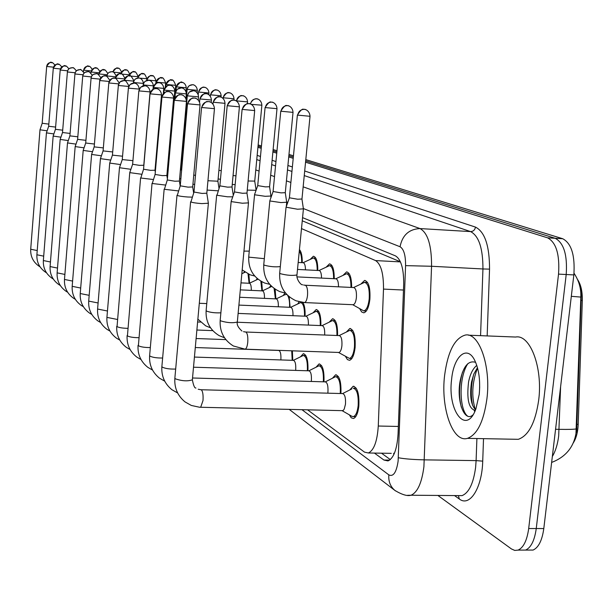 <?xml version="1.0" encoding="UTF-8"?>
<svg xmlns="http://www.w3.org/2000/svg" width="613" height="613" viewBox="0 0 613 613"><rect width="100%" height="100%" fill="white"/><g stroke="black" fill="none" stroke-linecap="round" stroke-linejoin="round"><path stroke-width="0.92" d="M360.911 284.018L364.612 280.425C368.719 281.643 370.474 287.995 369.861 299.489C368.819 307.511 366.789 311.956 363.77 312.822L361.639 311.948L359.862 309.006M343.073 275.306L346.567 271.904C349.939 272.647 351.624 277.827 351.64 287.443M326.216 267.084L329.51 263.851C332.652 264.578 334.223 269.528 334.246 278.716M310.262 259.322L313.381 256.242C316.308 256.939 317.779 261.682 317.81 270.471M299.435 249.598C301.366 251.759 302.309 256.119 302.247 262.678M346.383 332.024L349.816 328.499C353.916 329.602 355.67 335.985 355.096 347.648C354.138 355.172 352.268 359.394 349.487 360.321L347.395 359.547L345.625 356.666M329.281 322.116L332.522 318.768C336.062 319.572 337.748 325.158 337.564 335.518M313.09 312.76L316.17 309.573C319.457 310.354 321.028 315.695 320.875 325.58M297.765 303.91L299.09 301.795M302.952 302.47C304.6 305.481 305.305 310.055 305.082 316.193M283.221 295.527L284.991 293.022M289.175 296.769L290.118 307.305M269.406 287.566L270.716 285.505M275.137 289.221L275.911 298.883M256.272 280.011L257.123 278.501M261.705 281.689L262.418 290.876L271.682 286.47M243.759 272.823L244.349 271.697M248.87 274.31L249.583 283.152M349.77 389.952L353.119 386.297C357.486 387.286 359.387 393.921 358.827 406.197C357.923 413.377 356.138 417.476 353.471 418.495L351.257 417.813L349.349 414.84M332.399 378.282L335.579 374.819C339.564 375.738 341.341 381.976 340.912 393.538M315.979 367.271L318.998 363.976C322.691 364.865 324.346 370.819 323.971 381.838M300.431 356.858L303.297 353.724C306.722 354.582 308.278 360.275 307.941 370.788M292.386 350.828L292.761 360.329M572.971 443.391C576.097 438.739 577.844 432.395 578.205 424.357L582.319 300.424C582.48 291.512 580.886 284.532 577.546 279.474M394.496 453.053L393.63 453.382L394.213 453.735M400.404 261.782L302.255 220.803M391.27 453.344L368.367 452.984C373.945 450.34 377.248 441.36 378.275 426.027L383.493 289.091C383.623 273.567 380.979 264.065 375.562 260.579L301.496 228.595M307.573 409.829L364.49 452.126L368.367 452.984M305.795 159.618L562.726 238.733L555.179 238.281L305.672 160.89L555.179 238.281C563.837 242.917 567.515 254.993 566.205 274.517L536.252 528.536C534.597 540.405 531.05 547.585 525.609 550.083L521.065 550.099M258.027 146.109L261.345 147.143L258.027 146.109M273 150.752L276.869 151.955L273 150.752M288.853 155.671L293.336 157.058L288.853 155.671M576.626 432.318L581.27 295.857L580.48 287.589L578.45 281.719M562.726 238.733C571.446 243.361 575.155 255.422 573.852 274.915L543.8 528.552C542.137 540.398 538.566 547.57 533.08 550.06L528.506 550.076M258.142 144.944L261.46 145.971M273.114 149.557L276.984 150.752M288.976 154.445L293.451 155.817M305.542 162.184L547.616 237.836C556.206 242.472 559.845 254.564 558.535 274.118L528.69 528.529C527.042 540.413 523.517 547.608 518.108 550.106L514.767 550.428L511.457 548.957L437.874 495.442M257.92 147.296L261.238 148.338M272.885 151.978L276.754 153.189M288.738 156.928L293.213 158.33M547.616 237.836L555.179 238.281C563.837 242.917 567.515 254.993 566.205 274.517L536.252 528.536C534.597 540.405 531.05 547.585 525.609 550.083L533.08 550.06M374.42 453.076L383.922 460.041L387.998 460.922C393.692 458.263 397.048 449.329 398.059 434.111L403.691 284.302C403.806 268.8 401.071 259.33 395.485 255.889L302.561 217.63M390.328 459.597L381.501 453.191M37.224 250.556L30.704 249.238L39.991 129.795L47.132 130.807M42.251 123.267L48.833 124.117M46.68 66.426L42.182 123.305L39.998 129.787M43.699 256.15L36.895 254.77L46.435 132.868L53.883 133.925M53.293 68.181L48.672 126.247L55.614 127.09M50.45 261.989L43.354 260.548L53.155 136.078L60.932 137.182M60.197 70.005L55.438 129.32L62.695 130.186M67.323 71.936L68.058 69.775L69.568 68.334L72.334 67.721C69.545 67.767 67.897 69.185 67.399 71.974L62.511 132.523L60.166 139.427L68.296 140.576M62.511 132.523L70.089 133.419M64.886 274.432L57.124 272.862L67.499 142.921L76.004 144.124M74.847 73.928L75.453 71.974L76.847 70.441L79.974 69.621C77.123 69.667 75.445 71.116 74.932 73.966L69.89 135.864L77.828 136.799M218.113 178.988L220.473 179.257M218.895 170.345L221.262 170.636M232.25 184.406L235.139 184.689M233.07 175.54L235.959 175.831M301.68 262.648C301.719 257.023 300.914 253.246 299.274 251.307M247.246 190.114L256.081 190.291M248.096 181.011L254.74 181.096M317.212 270.44C317.166 262.747 315.864 258.594 313.304 257.989L303.052 262.716M305.473 269.85C305.389 265.414 304.623 263.038 303.151 262.724L298.179 262.464M257.705 185.678L254.587 194.49L254.916 194.819L265.245 196.306L270.977 196.022M257.736 185.593L265.429 186.888L269.582 186.727M333.618 278.685C333.587 270.624 332.192 266.28 329.434 265.651L318.959 270.532M321.526 278.087C321.465 273.39 320.645 270.869 319.051 270.532L297.497 269.444M273.076 191.608L269.881 200.635L270.21 201.018L280.892 202.574L286.715 202.244M273.114 191.509L281.068 192.873L285.29 192.689M350.973 287.413C350.95 278.953 349.456 274.402 346.491 273.75L335.778 278.785M338.514 286.823C338.476 281.827 337.587 279.153 335.855 278.792L296.96 276.884M352.72 304.707L363.793 310.914C366.467 310.155 368.26 306.232 369.179 299.152C369.716 289.007 368.168 283.398 364.543 282.332L353.594 287.535M352.873 304.707L353.203 304.722C354.781 304.27 355.846 301.91 356.398 297.642C356.72 291.543 355.808 288.171 353.655 287.543L305.274 285.244M286.049 207.194L297.497 209.225L303.404 208.849M297.382 115.144L289.397 197.8L297.665 199.225L301.948 199.003M486.929 398.68C483.749 421.46 477.259 434.686 467.466 438.356C452.693 443.03 440.548 407.867 444.617 375.355C447.804 351.555 454.693 338.131 465.298 335.066C479.014 332.001 491.067 365.892 486.929 398.68M468.447 335.188L515.625 337.043C530.099 334.039 542.949 367.624 538.697 400.074C535.425 422.618 528.621 435.697 518.291 439.322L512.866 439.215M477.473 367.7L473.857 373.976L471.535 381.953C469.589 395.745 470.93 405.009 475.558 409.752M476.784 365.394C472.876 368.628 470.14 374.114 468.585 381.868C466.577 399.155 468.723 408.649 475.006 410.327L475.343 410.266M479.688 386.811L479.381 392.726M475.642 362.352C468.416 360.122 463.259 366.275 460.164 380.834C456.164 401.684 464.83 422.824 472.922 414.909M451.628 379.217C453.781 355.908 467.229 344.422 474.837 360.613C479.014 369.67 480.469 380.941 479.213 394.427L475.895 408.886C466.332 435.866 447.291 411.047 451.628 379.217M477.542 367.953C472.064 382.466 471.32 396.327 475.305 409.545M467.857 363.639C458.317 377.991 459.466 410.166 467.612 416.135M473.772 374.175C470.96 384.757 470.562 395.117 472.577 405.247M474.148 410.35L474.715 411.66M462.493 372.198C458.999 384.451 458.608 396.113 461.336 407.193M72.602 281.083L64.48 279.444L75.169 146.584L84.073 147.84M77.621 139.358L85.927 140.331M90.969 78.196L91.643 76.089L93.176 74.48L96.341 73.698C93.368 73.744 91.605 75.261 91.069 78.249L85.705 143.028L83.192 150.415L92.532 151.725M85.705 143.028L94.417 144.032M94.187 146.867L91.605 154.43L101.413 155.802M99.62 80.487C104.693 72.656 105.551 76.97 105.068 75.874L105.114 75.882C102.072 75.935 100.279 77.491 99.727 80.541L94.187 146.875L103.329 147.902M108.693 82.893C113.229 75.192 114.991 79.108 114.256 78.165L114.332 78.173C111.221 78.226 109.382 79.82 108.808 82.954L103.084 150.905L100.44 158.644L110.738 160.085M103.084 150.905L112.692 151.955M112.424 155.15L109.712 163.073L120.562 164.575M118.232 85.422L120.071 81.828L124.01 80.579C120.83 80.64 118.945 82.272 118.355 85.483L112.432 155.135L122.546 156.208M122.263 159.61L119.474 167.724L130.898 169.303M128.27 88.08L130.063 84.479L134.201 83.115C130.937 83.176 129.006 84.855 128.401 88.149L122.263 159.587L132.929 160.66M132.615 164.307L129.757 172.628L141.818 174.284M138.844 90.9L132.623 164.276L139.473 165.357L143.779 165.265L143.848 165.709M280.846 359.938L280.877 359.685C281.152 354.069 280.417 350.988 278.662 350.444L278.815 350.36M143.542 169.257L140.798 178.015L153.342 179.525M150.009 93.858L143.549 169.226L150.614 170.353L155.005 170.238M292.202 360.314L291.711 350.805M155.457 165.027L155.909 165.043M156.162 156.851L156.614 156.859M249.108 283.267L248.035 273.927M155.763 166.682L155.618 168.368M168.108 161.25L168.652 161.096M261.927 290.861L260.816 281.191M251.307 290.37C251.338 285.995 250.702 283.627 249.399 283.275L240.986 282.877M167.05 173.318L167.87 173.502M275.398 298.86L274.118 288.508M264.487 298.37C264.54 293.757 263.874 291.259 262.471 290.884L240.327 289.865M179.624 178.628L180.866 178.85M187.287 95.858L180.766 169.602L181.647 169.97M289.574 307.282C289.75 301.841 289.114 297.887 287.658 295.412M286.754 294.493L285.06 294.646L276.156 298.891M278.356 306.799C278.44 301.933 277.727 299.297 276.218 298.891L239.637 297.259M295.658 370.398L295.711 369.892C296.002 364.076 295.205 360.896 293.336 360.352L194.436 357.072M155.081 174.49L152.262 183.502L165.548 185.065M161.801 96.961C164.529 92.601 166.452 90.793 167.571 91.552L168.23 91.582C164.713 91.651 162.621 93.475 161.962 97.046L155.089 174.452L162.391 175.632L166.866 175.502M307.351 370.765C307.695 361.363 306.339 356.268 303.266 355.463L293.343 360.352M311.289 381.462L311.381 380.665C311.672 374.635 310.822 371.355 308.822 370.811L193.516 367.21M167.295 180.023L164.399 189.302L178.483 190.927M167.318 179.961L174.851 181.218L179.41 181.065M323.342 381.815C323.741 371.953 322.285 366.605 318.975 365.762L308.86 370.804M327.802 393.178L327.947 392.059C328.239 385.799 327.327 382.405 325.189 381.868L192.536 377.991M180.237 185.892L177.257 195.447C179.073 196.106 182.597 196.627 187.823 197.011L192.229 197.125M187.501 103.796L180.245 185.831L188.061 187.141L192.697 186.957M340.246 393.515C340.705 383.148 339.15 377.531 335.564 376.658L325.273 381.861M351.862 416.288L353.425 416.602C355.785 415.706 357.364 412.082 358.161 405.745C358.651 394.91 356.973 389.063 353.119 388.19M342.146 410.649L343.219 410.404L344.215 409.109L345.494 404.128C345.793 397.615 344.797 394.098 342.514 393.577L201.164 389.745M193.969 192.122L190.911 201.976C192.819 202.673 196.466 203.217 201.846 203.608L208.366 203.225M193.999 192.03L202.083 193.432L206.811 193.21M192.942 184.199L194.666 184.459M193.762 175.057L195.478 175.379M304.508 316.17C304.63 307.795 303.335 303.266 300.623 302.592L290.639 307.328M292.976 315.687C293.091 310.546 292.332 307.764 290.692 307.328L238.901 305.09M207.094 190.076L218.144 190.819M207.937 180.728L217.906 181.218M320.262 325.557C320.423 316.783 319.036 312.04 316.116 311.343L305.925 316.224M308.393 325.082C308.554 319.649 307.741 316.691 305.964 316.231L238.12 313.404M219.852 185.923L216.971 195.263L227.415 196.788L232.764 196.827M227.193 105.742L219.868 185.854L227.63 187.149L232.013 186.98M336.92 335.495C337.104 326.285 335.625 321.312 332.476 320.584L322.07 325.626M324.683 335.027C324.898 329.265 324.032 326.131 322.093 325.633L237.3 322.239M338.453 352.444L349.487 358.444C351.946 357.632 353.594 353.908 354.437 347.257C354.95 336.974 353.394 331.342 349.778 330.369L339.158 335.579L245.775 332.016M338.568 352.444L338.966 352.46C340.43 351.977 341.403 349.732 341.908 345.732C342.215 339.541 341.295 336.154 339.15 335.579M234.457 191.999L231.178 201.279L231.492 201.631L242.304 203.225L248.457 202.872M242.104 109.436L234.472 191.923L242.51 193.287L246.97 193.087M578.205 424.357L576.994 424.334M582.319 300.424L580.726 300.347M393.822 453.513L393.707 454.823M400.458 261.897L375.562 260.579M403.477 290.041L383.493 289.091M398.35 426.449L378.275 426.027M552.336 456.493C555.516 451.199 557.631 444.341 558.681 435.927L560.611 386.642M581.231 297.106L571.316 296.324M576.871 428.671L576.458 428.862C574.412 429.361 568.657 429.521 559.179 429.338L555.562 429.261M543.8 528.552L528.69 528.529M573.852 274.915L558.535 274.118M301.964 409.691L388.841 474.876C393.316 477.014 396.412 472.439 398.113 461.152L405.576 265.628C405.653 255.299 403.814 249.008 400.051 246.748L303.358 208.543M303.136 186.827L420.043 228.58C427.82 232.879 431.659 245.438 431.56 266.272L423.912 466.723C421.798 482.944 417.491 492.446 411.016 495.235L407.53 495.304M457.995 495.595L462.026 495.633C468.899 492.875 473.428 483.465 475.611 467.412L476.109 460.616L424.411 459.857C412.779 459.574 404.09 458.869 398.358 457.735M483.519 438.655L482.722 461.145C482.071 488.086 469.734 507.303 459.336 499.005L454.509 495.572M257.154 155.395L260.471 156.476M272.095 160.299L275.95 161.564M287.911 165.495L292.378 166.958M304.684 171.004L475.489 227.101C484.86 231.867 489.542 245.874 489.542 269.13L487.166 335.924M405.576 265.628L431.56 266.272L482.944 268.961C482.967 248.334 478.845 235.875 470.577 231.591L304.24 175.579M482.722 461.145L476.109 460.616L476.899 438.533M480.569 335.663L482.944 268.961L489.542 269.13M400.051 246.748C402.381 235.154 409.047 229.093 420.043 228.58L470.577 231.591C473.267 231.461 474.906 229.967 475.489 227.101M255.79 169.916L259.092 171.096M270.678 175.234L274.517 176.605M286.432 180.858L290.876 182.452M291.941 171.441L287.482 169.939M275.536 165.916L271.682 164.613M260.073 160.706L256.763 159.595M287.781 202.39L286.669 201.945M271.536 195.968L270.938 195.731M459.336 499.005L458.424 495.718M395.584 490.952L394.925 490.454C390.358 486.569 388.328 481.374 388.841 474.876M389.653 460.125L383.922 460.041M46.672 66.472C47.14 63.859 48.68 62.534 51.308 62.495L51.615 62.534C51.293 64.051 52.074 58.771 46.603 66.442L53.423 67.169M54.932 65.047C53.032 62.917 51.929 62.082 51.615 62.534L52.35 62.718M83.652 70.204C84.127 67.576 85.674 66.242 88.295 66.196L88.563 66.235C88.318 67.775 89.061 62.449 83.575 70.166L91.214 70.955M92.142 69.376C90.716 66.955 89.521 65.905 88.563 66.235L89.26 66.396M113.053 71.966L113.658 70.188L114.945 68.848L116.662 68.196L118.47 68.35M113.589 72.204L121.067 72.87M53.293 68.227C53.768 65.56 55.339 64.204 58.02 64.166L58.327 64.204C58.028 65.744 58.771 60.373 53.216 68.196L60.335 68.955M61.767 66.886C59.813 64.61 58.664 63.714 58.327 64.204L59.086 64.396M60.189 70.058C60.679 67.33 62.288 65.951 65.016 65.905L65.338 65.943C65.032 67.53 65.79 62.028 60.12 70.028L67.553 70.809M68.901 68.817C66.886 66.373 65.698 65.415 65.338 65.943L66.12 66.143M76.341 70.847C74.28 68.212 73.047 67.185 72.656 67.759L73.46 67.966M60.266 285.451L59.109 284.777C52.726 280.333 49.722 274.264 50.09 266.571L57.507 268.073M67.399 71.974L75.093 72.755M84.127 72.985C81.46 69.89 80.18 68.779 80.303 69.667L81.131 69.874M74.932 73.966L82.985 74.778M91.084 72.043C91.575 69.361 93.145 67.997 95.82 67.959L96.088 67.989C95.858 69.568 96.593 64.127 91 72.005L98.977 72.817M99.796 71.376C97.865 68.526 96.632 67.392 96.088 67.989L96.816 68.158M98.839 73.966C99.337 71.223 100.946 69.836 103.674 69.79L103.949 69.821C103.72 71.43 104.448 65.882 98.747 73.92L107.083 74.771M107.773 73.491C105.827 70.395 104.555 69.177 103.949 69.821L104.693 69.997M106.938 75.966C107.451 73.169 109.091 71.744 111.873 71.698L109.083 72.326L107.574 73.775L106.838 75.928L115.566 76.801M116.11 75.736C114.156 72.365 112.838 71.031 112.156 71.736L112.922 71.92M120.976 73.775L121.604 71.982L122.914 70.625L124.661 69.966L126.508 70.12M122.01 74.119L129.343 74.748M129.228 75.774L129.856 73.912L131.19 72.503L132.99 71.805L134.883 71.966M130.761 76.112L137.979 76.686M137.841 77.905C138.346 75.154 139.956 73.752 142.676 73.706L142.921 73.736C142.844 75.276 143.143 69.905 137.726 77.851L138.186 77.966M139.802 78.173L146.844 78.702C145.327 74.648 144.024 72.993 142.921 73.736L143.634 73.897M146.844 78.702L146.768 79.575M146.844 80.004C147.365 77.192 149.005 75.767 151.779 75.713L152.032 75.744C152.231 77.169 151.465 72.104 146.722 79.951L156.039 80.809M155.817 83.445L156.039 80.824C154.491 76.679 153.158 74.985 152.032 75.744L152.767 75.912M156.261 82.203C156.79 79.33 158.476 77.866 161.303 77.813L161.564 77.843C161.15 79.475 162.56 73.775 156.131 82.15L165.656 83.023L165.295 87.138M165.656 83.039C164.062 78.786 162.698 77.054 161.564 77.843L162.322 78.02M166.115 84.51C166.659 81.567 168.383 80.065 171.272 80.012L171.54 80.042C171.119 81.728 172.575 75.851 165.977 84.448L175.716 85.345L174.529 98.999M175.716 85.36C174.054 80.97 172.659 79.2 171.54 80.042L172.314 80.226M176.444 86.923C177.004 83.904 178.758 82.372 181.716 82.318L181.984 82.349C181.548 84.096 183.08 78.035 176.291 86.854L186.268 87.774L185.954 91.322M186.26 87.789C185.8 82.242 180.804 82.004 181.984 82.349L182.797 82.54M187.279 89.452C187.854 86.364 189.647 84.793 192.674 84.732L189.233 85.659L187.739 87.345L187.111 89.375L197.325 90.326L197.125 92.601M197.325 90.341C196.865 84.663 191.731 84.41 192.949 84.763L193.785 84.962M198.65 92.111C199.24 88.946 201.087 87.337 204.183 87.268L204.114 87.261C204.849 88.218 203.095 84.265 198.482 92.027L208.941 93M208.795 94.617L208.941 93.023C208.504 87.245 203.24 86.931 204.458 87.307L205.324 87.506M210.611 94.9C211.224 91.659 213.109 90.004 216.274 89.942L216.205 89.935C216.956 90.908 215.171 86.854 210.428 94.816L221.155 95.82M221.032 97.138L221.147 95.843C220.718 89.912 215.301 89.59 216.565 89.973L217.462 90.188M223.209 97.842C223.837 94.517 225.768 92.816 229.017 92.747L228.94 92.739C229.706 93.743 227.89 89.582 223.009 97.751L234.013 98.777M233.882 100.149L234.005 98.808C233.576 92.724 228.005 92.387 229.308 92.785L230.243 93.007M236.488 100.946C237.131 97.528 239.116 95.781 242.441 95.712L241.79 95.682C240.687 95.015 238.848 96.731 236.273 100.846L247.568 101.904M247.391 103.727L247.56 101.934C247.162 95.735 241.43 95.329 242.748 95.743L243.713 95.98M250.525 104.026C251.269 100.624 253.299 98.892 256.617 98.839L257.943 99.122M243.959 251.108L249.261 251.131M251.299 104.363L261.874 105.198M265.329 107.681C266.019 104.072 268.111 102.225 271.605 102.141L270.984 102.11C269.873 101.329 267.904 103.145 265.077 107.559L277.007 108.685M270.8 198.03L270.984 196.168L269.582 186.804L276.999 108.731C276.616 102.179 270.509 101.727 271.927 102.179L272.992 102.44M254.571 194.612L248.74 256.663L249.223 257.184L264.333 258.663M281.03 111.351C281.742 107.635 283.896 105.735 287.482 105.643L286.838 105.612C285.673 104.808 283.65 106.677 280.754 111.214L293.029 112.378M285.283 192.788L293.022 112.432C292.677 105.742 286.386 105.206 287.811 105.681L288.922 105.957M269.843 200.803L263.766 264.609L264.28 265.184C270.065 266.724 275.413 267.184 280.325 266.571M297.688 115.244C298.424 111.413 300.638 109.451 304.324 109.359L303.627 109.329C302.447 108.509 300.362 110.432 297.389 115.091L310.025 116.294M303.427 209.025L301.956 199.11L310.017 116.355C309.688 109.466 303.167 108.899 304.661 109.398L305.833 109.696M304.217 302.561L304.508 302.569C305.987 302.109 306.99 299.719 307.519 295.412C307.864 289.849 307.151 286.47 305.397 285.275L304.922 285.244M286.033 207.363L279.697 273.03L280.248 273.666C286.93 275.39 292.501 275.819 296.96 274.953L296.983 274.708M82.816 76.058C83.337 73.146 85.054 71.66 87.965 71.614L84.809 72.426L83.353 73.989L82.724 76.012L91.253 76.901M92.272 75.246C89.552 71.913 88.226 70.717 88.303 71.652L89.161 71.874M100.793 77.636C98.042 74.043 96.67 72.74 96.685 73.736L97.567 73.966M83.36 306.676L81.399 305.527C74.832 300.768 71.759 294.37 72.181 286.325L80.694 288.041M91.069 78.249L99.927 79.123M109.727 80.196C107.007 76.303 105.582 74.878 105.467 75.92L106.378 76.158M91.605 154.461L80.242 293.535L89.176 295.328M99.727 80.541L109.03 81.445M115.405 78.066C115.926 75.207 117.612 73.752 120.447 73.698L120.738 73.736C120.248 75.368 121.726 69.652 115.298 78.02L124.439 78.924M124.807 78.15C122.876 74.434 121.52 72.962 120.738 73.736L121.527 73.928M124.263 80.265C124.799 77.338 126.516 75.843 129.42 75.79L129.718 75.828C129.205 77.514 130.753 71.629 124.148 80.211L133.741 81.131M133.887 80.793C131.542 76.395 130.155 74.74 129.718 75.828L130.546 76.027M133.55 82.563C134.094 79.567 135.856 78.043 138.822 77.981L135.473 78.885L134.017 80.525L133.427 82.502L143.365 83.414M143.319 83.958L143.365 83.429C142.852 77.897 137.971 77.69 139.12 78.02L139.971 78.234M119.091 82.939C116.401 78.686 114.938 77.108 114.692 78.211L115.635 78.456M100.432 158.675L88.701 301.098L98.088 302.975M108.808 82.954L118.6 83.881M128.914 85.935C126.324 81.222 124.814 79.452 124.385 80.625L125.358 80.878M109.712 163.104L97.59 309.036L107.459 311.006M118.355 85.483L128.676 86.441M128.401 88.149L139.205 89.092C138.661 83.1 133.396 82.793 134.576 83.161L135.596 83.429M119.474 167.77L106.923 317.381L117.328 319.45M138.99 90.954C139.611 87.575 141.595 85.851 144.936 85.782L140.691 87.184L138.844 90.885L150.062 91.904L143.779 165.303M150.062 91.927C149.518 85.774 144.101 85.452 145.327 85.828L146.384 86.111M129.749 172.682L117.045 326.637C119.137 327.671 122.7 328.239 127.726 328.33M150.162 93.919C150.798 90.44 152.836 88.67 156.261 88.601L155.633 88.571C154.522 87.843 152.652 89.598 150.009 93.835L161.525 94.892L155.005 170.284M161.525 94.915C161.004 88.64 155.441 88.257 156.66 88.647L157.763 88.946M140.592 177.862L127.427 335.939C129.711 337.058 133.473 337.648 138.714 337.694M143.281 84.977C143.848 81.904 145.641 80.341 148.675 80.288L145.097 81.322L143.718 82.97L143.151 84.916L153.327 85.851L153.035 89.245M153.327 85.858C152.836 80.242 147.84 79.974 148.982 80.318L149.871 80.541M153.503 87.506C154.078 84.356 155.924 82.755 159.02 82.701L158.951 82.686C159.686 83.636 157.932 79.705 153.357 87.437L163.786 88.395M163.349 93.444L163.786 88.418C163.288 82.655 158.162 82.38 159.342 82.732L160.254 82.962M164.238 90.165C164.836 86.939 166.728 85.299 169.901 85.238L169.832 85.222C170.575 86.195 168.79 82.165 164.092 90.096L174.782 91.076M168.851 162.33L174.774 91.099C174.276 85.192 169.004 84.908 170.222 85.276L171.173 85.506M175.548 92.969C176.161 89.659 178.099 87.973 181.348 87.904L177.218 89.245L175.387 92.892L186.344 93.904M185.954 98.386L186.344 93.927C185.877 87.912 180.467 87.559 181.686 87.943L182.666 88.195M187.463 95.919C188.099 92.525 190.084 90.785 193.417 90.716L189.156 92.119L187.287 95.835L198.543 96.877L198.267 99.957M198.535 96.9C198.068 90.724 192.497 90.364 193.754 90.762L194.781 91.015M161.962 97.046L173.632 98.072C173.111 91.621 167.38 91.214 168.644 91.628L169.793 91.935M152.039 183.333L138.385 345.755C140.89 346.973 144.867 347.579 150.323 347.571M167.403 178.889L166.866 175.54L173.632 98.042M174.46 100.363C175.142 96.685 177.287 94.808 180.904 94.731L180.207 94.701C179.05 93.942 177.073 95.797 174.276 100.264L186.452 101.383M179.402 181.126L186.444 101.413C185.931 94.777 180.007 94.356 181.318 94.777L182.528 95.107M164.161 189.118L149.633 355.517L149.978 356.138C152.729 357.463 156.951 358.092 162.629 358.015M187.701 103.873C188.406 100.088 190.62 98.149 194.329 98.072L193.555 98.042C192.298 97.329 190.283 99.237 187.509 103.766L200.03 104.923L192.689 187.034M200.03 104.953C199.547 98.172 193.447 97.674 194.758 98.118L196.03 98.471M176.996 195.256L161.886 366.451L162.253 367.126C165.303 368.589 169.778 369.225 175.678 369.057M201.769 107.604C202.497 103.697 204.773 101.704 208.589 101.62L207.631 101.597C206.252 101.045 204.229 103.007 201.554 107.482L214.458 108.677M208.389 203.355L206.811 193.287L214.45 108.723C213.975 101.727 207.661 101.206 209.033 101.674L210.366 102.042M200.259 407.27L200.681 407.277L203.003 400.55C203.34 394.941 202.788 391.362 201.34 389.83L198.214 389.24M190.628 201.769L174.874 378.037L175.272 378.788C181.977 381.087 187.678 381.432 192.367 379.815L192.398 379.554M200.045 99.038C200.696 95.544 202.734 93.766 206.152 93.689L205.547 93.659C204.458 92.908 202.566 94.67 199.853 98.946L211.408 100.019L211.194 102.44M211.408 100.049C210.941 93.697 205.194 93.322 206.504 93.728L207.562 94.004M213.339 102.333C214.014 98.739 216.105 96.908 219.615 96.831L218.971 96.8C217.837 96.042 215.891 97.85 213.132 102.225L225.009 103.336M217.899 181.287L225.009 103.367C224.573 96.892 218.665 96.44 219.975 96.869L221.086 97.16M199.309 303.289L206.773 303.573M227.423 105.819C228.12 102.126 230.266 100.233 233.867 100.157L233.063 100.126C231.829 99.498 229.867 101.352 227.193 105.704L239.415 106.846M232.005 187.065L239.407 106.884C238.978 100.226 232.871 99.743 234.235 100.195L235.4 100.501M216.673 195.064L206.137 310.5L206.566 311.105C210.328 312.5 215.094 313.067 220.879 312.814M242.35 109.52C243.07 105.712 245.284 103.766 248.985 103.681L248.227 103.651C247.008 102.907 244.962 104.823 242.104 109.39L254.679 110.57M248.48 203.01L246.97 193.172L254.679 110.624C254.257 103.758 247.936 103.252 249.361 103.727L250.587 104.049M244.809 349.172L245.154 349.18C246.418 348.682 247.284 346.391 247.752 342.315C248.089 336.805 247.476 333.395 245.92 332.07L243.522 331.664M231.17 201.416L220.197 320.201L220.649 320.867C227.254 322.836 232.81 323.22 237.315 322.024L237.338 321.779M364.612 280.425L365.126 280.455M346.567 271.904L346.989 271.919M349.816 328.499L350.483 328.522M332.522 318.768L333.089 318.791M316.17 309.573L316.653 309.596M353.119 386.297L354.046 386.32M335.579 374.819L336.368 374.842M318.998 363.976L319.679 363.999M303.297 353.724L303.887 353.739M574.029 273.252C578.94 280.662 581.208 288.585 580.833 297.021L575.982 433.33C573.645 447.352 565.531 457.06 551.631 462.447M518.108 550.106L525.609 550.083M289.229 409.392L394.925 490.454C402.028 494.722 407.392 496.315 411.016 495.235L458.654 495.603M30.704 249.238C30.382 256.625 33.332 262.402 39.561 266.555L40.037 266.839M83.575 70.166L83.452 71.629M112.953 71.928C118.263 64.641 117.658 69.652 117.819 68.196C118.876 67.691 120.102 68.947 121.497 71.974M36.895 254.77C36.558 262.264 39.531 268.126 45.806 272.379L46.496 272.785M48.672 126.247L46.435 132.86M43.354 260.548C43.002 268.134 45.99 274.103 52.312 278.448L53.231 278.984M55.438 129.32L53.155 136.071M50.09 266.571L60.166 139.427M57.124 272.862C56.741 280.67 59.767 286.846 66.212 291.39L67.614 292.209M69.89 135.871L67.507 142.913M91 72.005L90.923 72.962M98.747 73.92L98.693 74.541M106.838 75.928L106.808 76.334M120.868 73.759C126.485 66.288 125.588 71.483 125.834 69.966C126.983 69.384 128.247 70.771 129.611 74.127M129.113 75.774C134.477 68.104 134.086 73.307 134.193 71.805C135.197 71.1 136.477 72.663 138.048 76.495M146.722 79.958L146.676 80.495M156.131 82.157L156.024 83.322M165.977 84.456L165.786 86.625M169.464 155.288L169.058 156.453M176.291 86.87L175.939 90.931M187.111 89.398L186.245 99.214M198.474 92.05L198.252 94.54M210.428 94.839L210.313 96.065M223.002 97.773L222.963 98.264M299.32 250.801L300.362 250.855M250.288 103.942C253.016 97.781 257.284 98.8 256.303 98.816L256.931 98.869C255.567 98.44 261.483 98.869 261.874 105.237L254.732 181.172L256.119 190.183M242.196 269.904L250.127 274.823L254.686 276.026M313.572 258.004L315.795 258.119M248.725 256.832C248.227 269.153 253.506 277.873 264.555 282.991L269.666 284.325M329.756 265.667L332.085 265.789M265.077 107.604L257.721 185.609M263.751 264.808C263.215 277.398 268.571 286.34 279.827 291.635L285.535 293.106M286.325 206.481L286.715 202.42L285.298 192.773M346.874 273.773L349.318 273.896M280.754 111.267L273.091 191.524M363.793 310.914L366.321 311.021M353.203 304.722L304.508 302.569L296.01 300.799C284.547 295.313 279.099 286.133 279.674 273.26M303.65 285.03L305.006 285.229M302.661 284.731C301.014 285.543 296.102 278.93 296.96 274.953L303.404 209.048M364.996 282.355L367.57 282.478M289.374 197.899L286.079 207.171M467.466 438.356L518.291 439.322M64.48 279.444C64.081 287.359 67.131 293.65 73.629 298.293L75.307 299.282M82.724 76.012L77.621 139.366L75.169 146.576M72.181 286.325L83.192 150.415M80.242 293.589C79.82 301.742 82.916 308.247 89.536 313.105L91.804 314.431M133.419 82.517L133.373 83.1M88.701 301.159C88.264 309.442 91.383 316.07 98.072 321.043L100.662 322.568M97.582 309.105C97.122 317.526 100.279 324.285 107.037 329.388L109.98 331.104M200.489 322.086L197.616 321.971M106.915 317.465C106.447 326.032 109.627 332.928 116.462 338.154L119.78 340.085M212.742 330.629L196.888 330.024M116.746 326.269C116.255 334.982 119.466 342.023 126.385 347.379L130.109 349.548M225.829 339.617L196.114 338.529M127.113 335.541C126.6 344.422 129.841 351.609 136.845 357.111L141.005 359.517M155.005 170.276L155.296 172.077M278.662 350.444L195.302 347.533M143.143 84.923L143.059 85.927M241.844 273.72L245.077 272.21M153.357 87.452L153.212 89.153M249.33 283.275L257.966 279.214M155.058 170.567L155.265 168.161M164.085 90.111L163.84 92.977M180.49 168.813L180.666 169.916M168.475 166.544L167.364 169.77M175.379 92.908L174.935 97.988M180.758 169.64L180.299 170.973M138.048 345.334C137.511 354.383 140.791 361.731 147.886 367.379L152.522 370.045M303.795 355.479L305.864 355.548M149.618 355.686C149.059 364.919 152.369 372.428 159.556 378.229L164.713 381.171M179.41 181.111L180.191 186.023M319.58 365.785L321.741 365.854M174.276 100.287L167.303 179.977M161.863 366.651C161.28 376.068 164.629 383.761 171.924 389.715L177.632 392.956M192.704 187.019L193.647 193.034M336.276 376.681L338.529 376.742M353.425 416.602L355.747 416.656M342.069 410.649L352.1 416.426M342.682 410.664L199.493 407.231L191.325 405.454L185.034 401.906C177.632 395.776 174.238 387.899 174.858 378.282M208.366 203.386L192.367 379.815C193.463 385.562 194.65 388.297 195.93 388.029M353.946 388.213L356.299 388.274M342.644 393.561L351.808 388.926M201.554 107.52L193.984 192.045M300.991 302.607L303.09 302.699M199.853 98.969L199.585 101.973M197.869 319.166L205.692 325.84L210.497 327.802M217.906 181.272L219.01 188.344M316.546 311.358L318.745 311.45M213.132 102.264L212.979 103.942M206.121 310.691C205.554 321.603 209.884 329.917 219.125 335.618L224.496 337.786M232.02 187.049L233.292 195.309M332.982 320.607L335.28 320.699M349.487 358.444L351.847 358.528M338.966 352.46L245.154 349.18L233.361 345.977C223.967 340.092 219.569 331.579 220.174 320.43M241.951 331.035C238.173 327.61 236.633 324.606 237.315 322.024L248.464 203.033M350.368 330.392L352.774 330.484"/></g></svg>
